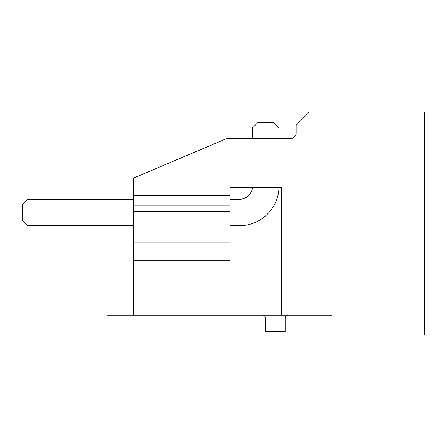 <?xml version="1.0" encoding="UTF-8"?>
<svg xmlns="http://www.w3.org/2000/svg" width="447" height="447" viewBox="0 0 447 447"><rect width="100%" height="100%" fill="white"/><g stroke="black" fill="none" stroke-linecap="round" stroke-linejoin="round"><path stroke-width="0.67" d="M317.99 315.208L332.015 315.208L332.015 335.06L424.65 335.06L424.65 111.94L107.045 111.94L107.045 199.284M332.015 315.208L107.045 315.208L107.045 225.752L47.388 225.752M262.674 315.208A2.648 2.648 0 0 1 265.317 317.856L265.317 331.618L285.169 331.618L285.169 317.856A2.648 2.648 0 0 1 287.818 315.208M133.513 195.311L230.116 195.311L230.116 211.191L133.513 211.191L133.513 178.107L227.098 138.408L290.885 138.408A5.291 5.291 0 0 0 296.177 133.117L296.177 125.177L309.413 111.94M133.513 190.02L230.116 190.02L230.116 187.371L281.727 187.371L281.727 315.208M133.513 211.191L133.513 242.157L230.116 242.157L230.116 260.16L133.513 260.16L133.513 315.208M133.513 242.157L133.513 260.16M230.116 195.311L230.116 190.02M230.116 211.191L230.116 242.157M133.513 225.752L27.641 225.752L22.384 220.488M22.384 204.542L22.35 220.455M252.549 187.371A13.231 13.231 0 0 1 239.38 199.284L230.116 199.284M279.057 187.371A39.699 39.699 0 0 1 239.38 225.752L230.116 225.752M133.513 199.284L27.641 199.284L22.35 204.575M279.079 138.408L279.079 127.82L273.787 122.528L257.908 122.528L252.616 127.82L252.616 138.408M133.513 205.899L230.116 205.899"/></g></svg>
